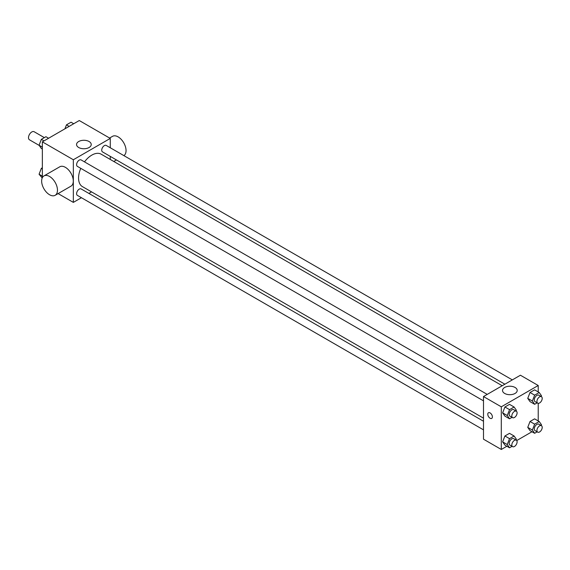 <?xml version="1.0" encoding="UTF-8"?>
<svg xmlns="http://www.w3.org/2000/svg" width="570" height="570" viewBox="0 0 570 570"><rect width="100%" height="100%" fill="white"/><g stroke="black" fill="none" stroke-linecap="round" stroke-linejoin="round"><path stroke-width="0.85" d="M44.346 137.626L34.129 131.727A4.66 2.693 120 0 0 30.538 132.974A4.66 2.693 120 0 0 28.5 137.669A4.66 2.693 120 0 0 29.469 139.8L39.202 145.421M42.351 177.683L42.351 141.852L79.273 120.534L110.266 138.424L110.266 147.765M81.425 197.719L73.338 202.386L58.112 193.593M91.542 191.876L88.884 193.408M80.762 168.342A18.725 10.809 120 0 0 78.56 178.054A18.725 10.809 120 0 0 82.443 186.625L483.495 418.166M502.22 385.733L101.168 154.192A18.725 10.809 120 0 0 84.495 161.88M110.266 156.38L110.266 159.443M73.338 202.386L73.338 159.75L110.266 138.424M512.33 379.898L106.227 145.428A3.734 2.152 120 0 0 103.348 146.433A3.734 2.152 120 0 0 101.724 150.181A3.734 2.152 120 0 0 102.493 151.891L504.87 384.201M483.495 421.237L81.111 188.927A3.734 2.152 120 0 0 78.24 189.924A3.734 2.152 120 0 0 76.608 193.679A3.734 2.152 120 0 0 77.385 195.382L483.495 429.851M483.495 400.853L77.385 166.39A3.734 2.152 -60 0 1 77.385 162.079A3.734 2.152 -60 0 1 81.111 159.928L487.222 394.39M73.338 159.75L42.351 141.852M78.703 147.516A7.332 4.232 180 0 1 76.558 144.516A7.332 4.232 180 0 1 83.89 140.284A7.332 4.232 180 0 1 91.228 144.516A7.332 4.232 180 0 1 86.697 148.428A7.332 4.232 180 0 1 78.703 147.516M43.961 175.916L59.793 166.782A11.193 6.462 60 0 1 68.414 169.782A11.193 6.462 60 0 1 73.295 181.039A11.193 6.462 60 0 1 70.979 186.162L55.155 195.303A11.193 6.462 60 0 1 43.961 188.841A11.193 6.462 60 0 1 43.961 175.916A11.193 6.462 60 0 1 52.59 178.916A11.193 6.462 60 0 1 57.47 190.181A11.193 6.462 60 0 1 55.155 195.303M123.875 155.624A11.193 6.462 -120 0 0 123.662 142.664A11.193 6.462 -120 0 0 112.539 136.33L109.583 138.033M506.873 446.246L501.294 449.466L483.495 439.185L483.495 396.549L520.417 375.224L538.222 385.505L538.222 391.946M531.981 431.747L516.726 440.56M530.029 401.629L527.749 398.38L530.029 392.488L534.603 389.851L530.029 392.488L527.749 398.38L530.029 401.629L534.646 404.294L532.366 401.045L534.646 395.153L539.213 392.516L541.5 395.765L541.194 396.556M504.92 445.12L502.64 441.871L504.92 435.986L509.487 433.343L504.92 435.986L502.64 441.871L504.92 445.12L509.537 447.785L507.25 444.536L509.537 438.651L514.104 436.007L516.392 439.256L516.085 440.047M538.222 403.325L538.222 420.938M501.294 449.466L501.294 406.823L538.222 385.505M530.029 430.621L527.749 427.372L530.029 421.486L534.603 418.85L530.029 421.486L527.749 427.372L530.029 430.621L534.646 433.286L532.366 430.036L534.646 424.151L539.213 421.515L541.5 424.764L541.194 425.555M504.92 416.121L502.64 412.872L504.92 406.987L509.487 404.351L504.92 406.987L502.64 412.872L504.92 416.121L509.537 418.786L507.25 415.537L509.537 409.652L514.104 407.016L516.392 410.265L516.085 411.055M501.294 406.823L483.495 396.549M504.685 393.45A7.332 4.232 180 0 1 502.533 390.457A7.332 4.232 180 0 1 509.872 386.218A7.332 4.232 180 0 1 517.204 390.457A7.332 4.232 180 0 1 512.679 394.369A7.332 4.232 180 0 1 504.685 393.45M492.395 416.912A3.263 1.881 60 0 1 491.718 418.409A3.263 1.881 60 0 1 488.454 416.528A3.263 1.881 60 0 1 488.454 412.758A3.263 1.881 60 0 1 490.97 413.628A3.263 1.881 60 0 1 492.395 416.912M491.718 418.409A3.263 1.881 60 0 1 488.454 416.52A3.263 1.881 60 0 1 488.454 412.751M512.045 417.34L509.537 418.786M516.327 411.198L513.684 409.673A3.734 2.152 120 0 0 510.813 410.671A3.734 2.152 120 0 0 509.181 414.426A3.734 2.152 120 0 0 509.958 416.136L512.594 417.653A3.734 2.152 120 0 0 516.327 415.501A3.734 2.152 120 0 0 516.327 411.198A3.734 2.152 120 0 0 513.449 412.195A3.734 2.152 120 0 0 511.824 415.95A3.734 2.152 120 0 0 512.594 417.653M507.25 415.537L502.64 412.872M509.537 409.652L504.92 406.987M514.104 407.016L509.487 404.351M537.161 402.84L534.646 404.294M541.436 396.699L538.8 395.174A3.734 2.152 120 0 0 535.921 396.171A3.734 2.152 120 0 0 534.297 399.926A3.734 2.152 120 0 0 535.066 401.636L537.702 403.161A3.734 2.152 120 0 0 541.436 401.002A3.734 2.152 120 0 0 541.436 396.699A3.734 2.152 120 0 0 538.557 397.696A3.734 2.152 120 0 0 536.933 401.451A3.734 2.152 120 0 0 537.702 403.161M532.366 401.045L527.749 398.38M534.646 395.153L530.029 392.488M539.213 392.516L534.603 389.851M512.045 446.339L509.537 447.785M516.327 440.19L513.684 438.665A3.734 2.152 120 0 0 510.813 439.67A3.734 2.152 120 0 0 509.181 443.417A3.734 2.152 120 0 0 509.958 445.127L512.594 446.652A3.734 2.152 120 0 0 516.327 444.5A3.734 2.152 120 0 0 516.327 440.19A3.734 2.152 120 0 0 513.449 441.187A3.734 2.152 120 0 0 511.824 444.942A3.734 2.152 120 0 0 512.594 446.652M507.25 444.536L502.64 441.871M509.537 438.651L504.92 435.986M514.104 436.007L509.487 433.343M537.161 431.839L534.646 433.286M541.436 425.69L538.8 424.173A3.734 2.152 120 0 0 535.921 425.17A3.734 2.152 120 0 0 534.297 428.925A3.734 2.152 120 0 0 535.066 430.628L537.702 432.153A3.734 2.152 120 0 0 541.436 430.001A3.734 2.152 120 0 0 541.436 425.69A3.734 2.152 120 0 0 538.557 426.695A3.734 2.152 120 0 0 536.933 430.443A3.734 2.152 120 0 0 537.702 432.153M532.366 430.036L527.749 427.372M534.646 424.151L530.029 421.486M539.213 421.515L534.603 418.85M42.351 149.062L41.354 148.485L39.074 145.236L41.354 139.351L45.928 136.714L48.585 138.254M42.351 147.131L39.074 145.236M44.018 140.89L41.354 139.351M64.93 128.82L66.469 124.851L71.036 122.215L73.701 123.754M69.127 126.39L66.469 124.851M42.209 177.975L39.074 174.235L41.354 168.342L42.351 167.772M42.351 176.123L39.074 174.235M42.351 168.92L41.354 168.342M113.765 161.467L116.423 159.935"/></g></svg>

